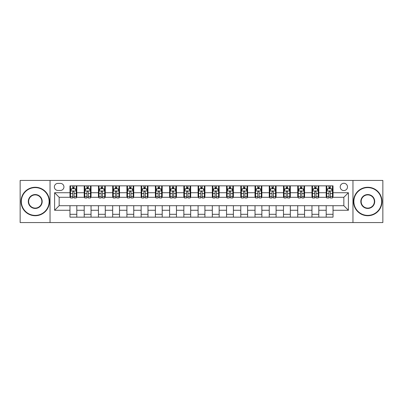 <?xml version="1.0" encoding="UTF-8"?>
<svg xmlns="http://www.w3.org/2000/svg" width="403" height="403" viewBox="0 0 403 403"><rect width="100%" height="100%" fill="white"/><g stroke="black" fill="none" stroke-linecap="round" stroke-linejoin="round"><path stroke-width="0.6" d="M343.845 183.279A3.642 3.642 0 0 0 340.203 186.921A3.642 3.642 0 0 0 343.845 190.569A3.642 3.642 0 0 0 347.492 186.921A3.642 3.642 0 0 0 343.845 183.279M352.957 222.567L382.85 222.567L382.85 180.433L352.957 180.433L352.957 222.567L50.043 222.567L50.043 180.433L20.15 180.433L20.15 222.567L50.043 222.567M57.901 190.453L60.405 190.453A3.531 3.531 0 0 0 63.936 186.921A3.531 3.531 0 0 0 60.405 183.395L57.901 183.395A3.531 3.531 0 0 0 54.37 186.921A3.531 3.531 0 0 0 57.901 190.453M352.957 180.433L50.043 180.433M69.971 210.27L54.596 210.27L54.596 192.73L69.971 192.73L69.971 197.289L59.155 197.289L59.155 205.711L69.971 205.711L69.971 217.157L333.029 217.157L333.029 205.711L343.845 205.711L343.845 197.289L333.029 197.289L333.029 192.73L348.404 192.73L348.404 210.27L333.029 210.27M333.029 192.73L333.029 185.843L69.971 185.843L69.971 192.73M326.198 185.843L326.198 197.289L326.768 197.289M328.929 197.289L330.294 197.289M332.46 197.289L333.029 197.289M326.198 197.289L318.224 197.289M311.962 185.843L311.962 197.289L312.532 197.289M314.693 197.289L316.063 197.289M311.962 197.289L303.988 197.289M297.726 185.843L297.726 197.289L298.296 197.289M300.462 197.289L301.827 197.289M297.726 197.289L289.757 197.289M283.49 185.843L283.49 197.289L284.06 197.289M286.226 197.289L287.591 197.289M283.49 197.289L275.521 197.289M269.259 185.843L269.259 197.289L269.829 197.289M271.99 197.289L273.355 197.289M269.259 197.289L261.285 197.289M255.023 185.843L255.023 197.289L255.593 197.289M257.754 197.289L259.124 197.289M255.023 197.289L247.049 197.289M240.787 185.843L240.787 197.289L241.357 197.289M243.523 197.289L244.888 197.289M240.787 197.289L232.818 197.289M226.551 185.843L226.551 197.289L227.121 197.289M229.287 197.289L230.652 197.289M226.551 197.289L218.582 197.289M212.321 185.843L212.321 197.289L212.89 197.289M215.051 197.289L216.416 197.289M212.321 197.289L204.346 197.289M198.085 185.843L198.085 197.289L198.654 197.289M200.815 197.289L202.185 197.289M198.085 197.289L190.11 197.289M183.849 185.843L183.849 197.289L184.418 197.289M186.584 197.289L187.949 197.289M183.849 197.289L175.879 197.289M169.613 185.843L169.613 197.289L170.182 197.289M172.348 197.289L173.713 197.289M169.613 197.289L161.643 197.289M155.382 185.843L155.382 197.289L155.951 197.289M158.112 197.289L159.477 197.289M155.382 197.289L147.407 197.289M141.146 185.843L141.146 197.289L141.715 197.289M143.876 197.289L145.246 197.289M141.146 197.289L133.171 197.289M126.91 185.843L126.91 197.289L127.479 197.289M129.645 197.289L131.01 197.289M126.91 197.289L118.94 197.289M112.674 185.843L112.674 197.289L113.243 197.289M115.409 197.289L116.774 197.289M112.674 197.289L104.704 197.289M98.443 185.843L98.443 197.289L99.012 197.289M101.173 197.289L102.538 197.289M98.443 197.289L90.468 197.289M84.207 185.843L84.207 197.289L84.776 197.289M86.937 197.289L88.307 197.289M84.207 197.289L76.232 197.289M69.971 197.289L70.54 197.289M72.706 197.289L74.071 197.289M69.971 205.711L76.802 205.711L76.802 217.157M333.029 205.711L76.802 205.711M76.802 185.843L76.802 197.289M69.971 188.69L70.54 188.69M72.706 188.69L74.071 188.69M76.232 188.69L76.802 188.69M69.971 214.31L76.802 214.31M84.207 205.711L84.207 217.157M91.038 185.843L91.038 197.289M84.207 188.69L84.776 188.69M86.937 188.69L88.307 188.69M90.468 188.69L91.038 188.69M91.038 205.711L91.038 217.157M84.207 214.31L91.038 214.31M98.443 205.711L98.443 217.157M105.274 205.711L105.274 217.157M98.443 214.31L105.274 214.31M105.274 185.843L105.274 197.289M98.443 188.69L99.012 188.69M101.173 188.69L102.538 188.69M104.704 188.69L105.274 188.69M112.674 205.711L112.674 217.157M119.51 205.711L119.51 217.157M112.674 214.31L119.51 214.31M119.51 185.843L119.51 197.289M112.674 188.69L113.243 188.69M115.409 188.69L116.774 188.69M118.94 188.69L119.51 188.69M126.91 205.711L126.91 217.157M133.741 205.711L133.741 217.157M126.91 214.31L133.741 214.31M133.741 185.843L133.741 197.289M126.91 188.69L127.479 188.69M129.645 188.69L131.01 188.69M133.171 188.69L133.741 188.69M141.146 205.711L141.146 217.157M147.977 205.711L147.977 217.157M141.146 214.31L147.977 214.31M147.977 185.843L147.977 197.289M141.146 188.69L141.715 188.69M143.876 188.69L145.246 188.69M147.407 188.69L147.977 188.69M155.382 205.711L155.382 217.157M162.213 205.711L162.213 217.157M155.382 214.31L162.213 214.31M162.213 185.843L162.213 197.289M155.382 188.69L155.951 188.69M158.112 188.69L159.477 188.69M161.643 188.69L162.213 188.69M169.613 205.711L169.613 217.157M176.449 205.711L176.449 217.157M169.613 214.31L176.449 214.31M176.449 185.843L176.449 197.289M169.613 188.69L170.182 188.69M172.348 188.69L173.713 188.69M175.879 188.69L176.449 188.69M183.849 205.711L183.849 217.157M190.679 205.711L190.679 217.157M183.849 214.31L190.679 214.31M190.679 185.843L190.679 197.289M183.849 188.69L184.418 188.69M186.584 188.69L187.949 188.69M190.11 188.69L190.679 188.69M198.085 205.711L198.085 217.157M204.915 205.711L204.915 217.157M198.085 214.31L204.915 214.31M204.915 185.843L204.915 197.289M198.085 188.69L198.654 188.69M200.815 188.69L202.185 188.69M204.346 188.69L204.915 188.69M212.321 205.711L212.321 217.157M219.151 205.711L219.151 217.157M212.321 214.31L219.151 214.31M219.151 185.843L219.151 197.289M212.321 188.69L212.89 188.69M215.051 188.69L216.416 188.69M218.582 188.69L219.151 188.69M226.551 205.711L226.551 217.157M233.387 205.711L233.387 217.157M226.551 214.31L233.387 214.31M233.387 185.843L233.387 197.289M226.551 188.69L227.121 188.69M229.287 188.69L230.652 188.69M232.818 188.69L233.387 188.69M240.787 205.711L240.787 217.157M247.618 205.711L247.618 217.157M240.787 214.31L247.618 214.31M247.618 185.843L247.618 197.289M240.787 188.69L241.357 188.69M243.523 188.69L244.888 188.69M247.049 188.69L247.618 188.69M255.023 205.711L255.023 217.157M261.854 205.711L261.854 217.157M255.023 214.31L261.854 214.31M261.854 185.843L261.854 197.289M255.023 188.69L255.593 188.69M257.754 188.69L259.124 188.69M261.285 188.69L261.854 188.69M269.259 205.711L269.259 217.157M276.09 205.711L276.09 217.157M269.259 214.31L276.09 214.31M276.09 185.843L276.09 197.289M269.259 188.69L269.829 188.69M271.99 188.69L273.355 188.69M275.521 188.69L276.09 188.69M283.49 205.711L283.49 217.157M290.326 205.711L290.326 217.157M283.49 214.31L290.326 214.31M290.326 185.843L290.326 197.289M283.49 188.69L284.06 188.69M286.226 188.69L287.591 188.69M289.757 188.69L290.326 188.69M297.726 205.711L297.726 217.157M304.557 205.711L304.557 217.157M297.726 214.31L304.557 214.31M304.557 185.843L304.557 197.289M297.726 188.69L298.296 188.69M300.462 188.69L301.827 188.69M303.988 188.69L304.557 188.69M311.962 205.711L311.962 217.157M318.793 205.711L318.793 217.157M311.962 214.31L318.793 214.31M318.793 185.843L318.793 197.289M311.962 188.69L312.532 188.69M314.693 188.69L316.063 188.69M318.224 188.69L318.793 188.69M326.198 205.711L326.198 217.157M326.198 214.31L333.029 214.31M326.198 188.69L326.768 188.69M328.929 188.69L330.294 188.69M332.46 188.69L333.029 188.69M59.155 197.289L54.596 192.73M59.155 205.711L54.596 210.27M348.404 192.73L343.845 197.289M348.404 210.27L343.845 205.711M74.071 187.324L72.706 187.324M76.232 196.543L74.071 196.543L74.071 197.969L76.232 197.969L76.232 191.022L75.094 188.745L71.679 188.745L70.54 191.022L70.54 197.969L72.706 197.969L72.706 196.543L70.54 196.543M70.54 191.022L70.54 185.843M76.232 191.022L76.232 185.843M72.706 188.745L72.706 185.843M74.071 185.843L74.071 188.745M74.071 196.543L74.071 191.878C73.618 191.002 73.16 191.002 72.706 191.878L72.706 196.543M88.307 187.324L86.937 187.324M90.468 196.543L88.307 196.543L88.307 197.969L90.468 197.969L90.468 191.022L89.33 188.745L85.915 188.745L84.776 191.022L84.776 197.969L86.937 197.969L86.937 196.543L84.776 196.543M84.776 191.022L84.776 185.843M90.468 191.022L90.468 185.843M86.937 188.745L86.937 185.843M88.307 185.843L88.307 188.745M88.307 196.543L88.307 191.878C87.849 191.002 87.396 191.002 86.937 191.878L86.937 196.543M102.538 187.324L101.173 187.324M104.704 196.543L102.538 196.543L102.538 197.969L104.704 197.969L104.704 191.022L103.566 188.745L100.151 188.745L99.012 191.022L99.012 197.969L101.173 197.969L101.173 196.543L99.012 196.543M99.012 191.022L99.012 185.843M104.704 191.022L104.704 185.843M101.173 188.745L101.173 185.843M102.538 185.843L102.538 188.745M102.538 196.543L102.538 191.878C102.085 191.002 101.632 191.002 101.173 191.878L101.173 196.543M116.774 187.324L115.409 187.324M118.94 196.543L116.774 196.543L116.774 197.969L118.94 197.969L118.94 191.022L117.802 188.745L114.381 188.745L113.243 191.022L113.243 197.969L115.409 197.969L115.409 196.543L113.243 196.543M113.243 191.022L113.243 185.843M118.94 191.022L118.94 185.843M115.409 188.745L115.409 185.843M116.774 185.843L116.774 188.745M116.774 196.543L116.774 191.878C116.321 191.002 115.863 191.002 115.409 191.878L115.409 196.543M131.01 187.324L129.645 187.324M133.171 196.543L131.01 196.543L131.01 197.969L133.171 197.969L133.171 191.022L132.033 188.745L128.617 188.745L127.479 191.022L127.479 197.969L129.645 197.969L129.645 196.543L127.479 196.543M127.479 191.022L127.479 185.843M133.171 191.022L133.171 185.843M129.645 188.745L129.645 185.843M131.01 185.843L131.01 188.745M131.01 196.543L131.01 191.878C130.557 191.002 130.098 191.002 129.645 191.878L129.645 196.543M35.237 187.607A13.893 13.893 0 0 0 21.344 201.5A13.893 13.893 0 0 0 35.237 215.393A13.893 13.893 0 0 0 49.131 201.5A13.893 13.893 0 0 0 35.237 187.607M35.237 215.736A14.236 14.236 0 0 1 21.006 201.5A14.236 14.236 0 0 1 35.237 187.264A14.236 14.236 0 0 1 49.473 201.5A14.236 14.236 0 0 1 35.237 215.736M35.237 194.553A6.947 6.947 0 0 1 42.184 201.5A6.947 6.947 0 0 1 35.237 208.447A6.947 6.947 0 0 1 28.291 201.5A6.947 6.947 0 0 1 35.237 194.553M35.237 208.104A6.604 6.604 0 0 0 41.841 201.5A6.604 6.604 0 0 0 35.237 194.896A6.604 6.604 0 0 0 28.633 201.5A6.604 6.604 0 0 0 35.237 208.104M367.763 187.607A13.893 13.893 0 0 0 353.869 201.5A13.893 13.893 0 0 0 367.763 215.393A13.893 13.893 0 0 0 381.656 201.5A13.893 13.893 0 0 0 367.763 187.607M367.763 215.736A14.236 14.236 0 0 1 353.527 201.5A14.236 14.236 0 0 1 367.763 187.264A14.236 14.236 0 0 1 381.994 201.5A14.236 14.236 0 0 1 367.763 215.736M367.763 194.553A6.947 6.947 0 0 1 374.709 201.5A6.947 6.947 0 0 1 367.763 208.447A6.947 6.947 0 0 1 360.816 201.5A6.947 6.947 0 0 1 367.763 194.553M367.763 208.104A6.604 6.604 0 0 0 374.367 201.5A6.604 6.604 0 0 0 367.763 194.896A6.604 6.604 0 0 0 361.159 201.5A6.604 6.604 0 0 0 367.763 208.104M145.246 187.324L143.876 187.324M147.407 196.543L145.246 196.543L145.246 197.969L147.407 197.969L147.407 191.022L146.269 188.745L142.853 188.745L141.715 191.022L141.715 197.969L143.876 197.969L143.876 196.543L141.715 196.543M141.715 191.022L141.715 185.843M147.407 191.022L147.407 185.843M143.876 188.745L143.876 185.843M145.246 185.843L145.246 188.745M145.246 196.543L145.246 191.878C144.788 191.002 144.334 191.002 143.876 191.878L143.876 196.543M159.477 187.324L158.112 187.324M161.643 196.543L159.477 196.543L159.477 197.969L161.643 197.969L161.643 191.022L160.505 188.745L157.089 188.745L155.951 191.022L155.951 197.969L158.112 197.969L158.112 196.543L155.951 196.543M155.951 191.022L155.951 185.843M161.643 191.022L161.643 185.843M158.112 188.745L158.112 185.843M159.477 185.843L159.477 188.745M159.477 196.543L159.477 191.878C159.024 191.002 158.57 191.002 158.112 191.878L158.112 196.543M173.713 187.324L172.348 187.324M175.879 196.543L173.713 196.543L173.713 197.969L175.879 197.969L175.879 191.022L174.741 188.745L171.32 188.745L170.182 191.022L170.182 197.969L172.348 197.969L172.348 196.543L170.182 196.543M170.182 191.022L170.182 185.843M175.879 191.022L175.879 185.843M172.348 188.745L172.348 185.843M173.713 185.843L173.713 188.745M173.713 196.543L173.713 191.878C173.26 191.002 172.801 191.002 172.348 191.878L172.348 196.543M187.949 187.324L186.584 187.324M190.11 196.543L187.949 196.543L187.949 197.969L190.11 197.969L190.11 191.022L188.972 188.745L185.556 188.745L184.418 191.022L184.418 197.969L186.584 197.969L186.584 196.543L184.418 196.543M184.418 191.022L184.418 185.843M190.11 191.022L190.11 185.843M186.584 188.745L186.584 185.843M187.949 185.843L187.949 188.745M187.949 196.543L187.949 191.878C187.496 191.002 187.037 191.002 186.584 191.878L186.584 196.543M202.185 187.324L200.815 187.324M204.346 196.543L202.185 196.543L202.185 197.969L204.346 197.969L204.346 191.022L203.208 188.745L199.792 188.745L198.654 191.022L198.654 197.969L200.815 197.969L200.815 196.543L198.654 196.543M198.654 191.022L198.654 185.843M204.346 191.022L204.346 185.843M200.815 188.745L200.815 185.843M202.185 185.843L202.185 188.745M202.185 196.543L202.185 191.878C201.727 191.002 201.273 191.002 200.815 191.878L200.815 196.543M216.416 187.324L215.051 187.324M218.582 196.543L216.416 196.543L216.416 197.969L218.582 197.969L218.582 191.022L217.444 188.745L214.028 188.745L212.89 191.022L212.89 197.969L215.051 197.969L215.051 196.543L212.89 196.543M212.89 191.022L212.89 185.843M218.582 191.022L218.582 185.843M215.051 188.745L215.051 185.843M216.416 185.843L216.416 188.745M216.416 196.543L216.416 191.878C215.963 191.002 215.509 191.002 215.051 191.878L215.051 196.543M230.652 187.324L229.287 187.324M232.818 196.543L230.652 196.543L230.652 197.969L232.818 197.969L232.818 191.022L231.68 188.745L228.259 188.745L227.121 191.022L227.121 197.969L229.287 197.969L229.287 196.543L227.121 196.543M227.121 191.022L227.121 185.843M232.818 191.022L232.818 185.843M229.287 188.745L229.287 185.843M230.652 185.843L230.652 188.745M230.652 196.543L230.652 191.878C230.199 191.002 229.74 191.002 229.287 191.878L229.287 196.543M244.888 187.324L243.523 187.324M247.049 196.543L244.888 196.543L244.888 197.969L247.049 197.969L247.049 191.022L245.911 188.745L242.495 188.745L241.357 191.022L241.357 197.969L243.523 197.969L243.523 196.543L241.357 196.543M241.357 191.022L241.357 185.843M247.049 191.022L247.049 185.843M243.523 188.745L243.523 185.843M244.888 185.843L244.888 188.745M244.888 196.543L244.888 191.878C244.435 191.002 243.976 191.002 243.523 191.878L243.523 196.543M259.124 187.324L257.754 187.324M261.285 196.543L259.124 196.543L259.124 197.969L261.285 197.969L261.285 191.022L260.147 188.745L256.731 188.745L255.593 191.022L255.593 197.969L257.754 197.969L257.754 196.543L255.593 196.543M255.593 191.022L255.593 185.843M261.285 191.022L261.285 185.843M257.754 188.745L257.754 185.843M259.124 185.843L259.124 188.745M259.124 196.543L259.124 191.878C258.666 191.002 258.212 191.002 257.754 191.878L257.754 196.543M273.355 187.324L271.99 187.324M275.521 196.543L273.355 196.543L273.355 197.969L275.521 197.969L275.521 191.022L274.383 188.745L270.967 188.745L269.829 191.022L269.829 197.969L271.99 197.969L271.99 196.543L269.829 196.543M269.829 191.022L269.829 185.843M275.521 191.022L275.521 185.843M271.99 188.745L271.99 185.843M273.355 185.843L273.355 188.745M273.355 196.543L273.355 191.878C272.902 191.002 272.448 191.002 271.99 191.878L271.99 196.543M287.591 187.324L286.226 187.324M289.757 196.543L287.591 196.543L287.591 197.969L289.757 197.969L289.757 191.022L288.619 188.745L285.198 188.745L284.06 191.022L284.06 197.969L286.226 197.969L286.226 196.543L284.06 196.543M284.06 191.022L284.06 185.843M289.757 191.022L289.757 185.843M286.226 188.745L286.226 185.843M287.591 185.843L287.591 188.745M287.591 196.543L287.591 191.878C287.138 191.002 286.679 191.002 286.226 191.878L286.226 196.543M301.827 187.324L300.462 187.324M303.988 196.543L301.827 196.543L301.827 197.969L303.988 197.969L303.988 191.022L302.849 188.745L299.434 188.745L298.296 191.022L298.296 197.969L300.462 197.969L300.462 196.543L298.296 196.543M298.296 191.022L298.296 185.843M303.988 191.022L303.988 185.843M300.462 188.745L300.462 185.843M301.827 185.843L301.827 188.745M301.827 196.543L301.827 191.878C301.373 191.002 300.915 191.002 300.462 191.878L300.462 196.543M316.063 187.324L314.693 187.324M318.224 196.543L316.063 196.543L316.063 197.969L318.224 197.969L318.224 191.022L317.085 188.745L313.67 188.745L312.532 191.022L312.532 197.969L314.693 197.969L314.693 196.543L312.532 196.543M312.532 191.022L312.532 185.843M318.224 191.022L318.224 185.843M314.693 188.745L314.693 185.843M316.063 185.843L316.063 188.745M316.063 196.543L316.063 191.878C315.604 191.002 315.151 191.002 314.693 191.878L314.693 196.543M330.294 187.324L328.929 187.324M332.46 196.543L330.294 196.543L330.294 197.969L332.46 197.969L332.46 191.022L331.321 188.745L327.906 188.745L326.768 191.022L326.768 197.969L328.929 197.969L328.929 196.543L326.768 196.543M326.768 191.022L326.768 185.843M332.46 191.022L332.46 185.843M328.929 188.745L328.929 185.843M330.294 185.843L330.294 188.745M330.294 196.543L330.294 191.878C329.84 191.002 329.387 191.002 328.929 191.878L328.929 196.543M84.207 210.27L76.802 210.27M84.207 192.73L76.802 192.73M98.443 192.73L91.038 192.73M98.443 210.27L91.038 210.27M112.674 192.73L105.274 192.73M112.674 210.27L105.274 210.27M126.91 192.73L119.51 192.73M126.91 210.27L119.51 210.27M141.146 192.73L133.741 192.73M141.146 210.27L133.741 210.27M155.382 192.73L147.977 192.73M155.382 210.27L147.977 210.27M169.613 192.73L162.213 192.73M169.613 210.27L162.213 210.27M183.849 192.73L176.449 192.73M183.849 210.27L176.449 210.27M198.085 192.73L190.679 192.73M198.085 210.27L190.679 210.27M212.321 192.73L204.915 192.73M212.321 210.27L204.915 210.27M226.551 192.73L219.151 192.73M226.551 210.27L219.151 210.27M240.787 192.73L233.387 192.73M240.787 210.27L233.387 210.27M255.023 192.73L247.618 192.73M255.023 210.27L247.618 210.27M269.259 192.73L261.854 192.73M269.259 210.27L261.854 210.27M283.49 192.73L276.09 192.73M283.49 210.27L276.09 210.27M297.726 192.73L290.326 192.73M297.726 210.27L290.326 210.27M311.962 192.73L304.557 192.73M311.962 210.27L304.557 210.27M326.198 192.73L318.793 192.73M326.198 210.27L318.793 210.27M76.207 190.967L70.57 190.967M70.54 188.881L71.613 188.881M75.165 188.881L76.232 188.881M72.706 193.49L70.54 193.49M76.232 193.49L74.071 193.49M74.071 188.045L72.706 188.045M90.443 190.967L84.806 190.967M84.776 188.881L85.844 188.881M89.401 188.881L90.468 188.881M86.937 193.49L84.776 193.49M90.468 193.49L88.307 193.49M88.307 188.045L86.937 188.045M104.674 190.967L99.037 190.967M99.012 188.881L100.08 188.881M103.631 188.881L104.704 188.881M101.173 193.49L99.012 193.49M104.704 193.49L102.538 193.49M102.538 188.045L101.173 188.045M118.91 190.967L113.273 190.967M113.243 188.881L114.316 188.881M117.867 188.881L118.94 188.881M115.409 193.49L113.243 193.49M118.94 193.49L116.774 193.49M116.774 188.045L115.409 188.045M133.146 190.967L127.509 190.967M127.479 188.881L128.552 188.881M132.103 188.881L133.171 188.881M129.645 193.49L127.479 193.49M133.171 193.49L131.01 193.49M131.01 188.045L129.645 188.045M147.382 190.967L141.745 190.967M141.715 188.881L142.783 188.881M146.339 188.881L147.407 188.881M143.876 193.49L141.715 193.49M147.407 193.49L145.246 193.49M145.246 188.045L143.876 188.045M161.613 190.967L155.976 190.967M155.951 188.881L157.019 188.881M160.57 188.881L161.643 188.881M158.112 193.49L155.951 193.49M161.643 193.49L159.477 193.49M159.477 188.045L158.112 188.045M175.849 190.967L170.212 190.967M170.182 188.881L171.255 188.881M174.806 188.881L175.879 188.881M172.348 193.49L170.182 193.49M175.879 193.49L173.713 193.49M173.713 188.045L172.348 188.045M190.085 190.967L184.448 190.967M184.418 188.881L185.491 188.881M189.042 188.881L190.11 188.881M186.584 193.49L184.418 193.49M190.11 193.49L187.949 193.49M187.949 188.045L186.584 188.045M204.316 190.967L198.684 190.967M198.654 188.881L199.722 188.881M203.278 188.881L204.346 188.881M200.815 193.49L198.654 193.49M204.346 193.49L202.185 193.49M202.185 188.045L200.815 188.045M218.552 190.967L212.915 190.967M212.89 188.881L213.958 188.881M217.509 188.881L218.582 188.881M215.051 193.49L212.89 193.49M218.582 193.49L216.416 193.49M216.416 188.045L215.051 188.045M232.788 190.967L227.151 190.967M227.121 188.881L228.194 188.881M231.745 188.881L232.818 188.881M229.287 193.49L227.121 193.49M232.818 193.49L230.652 193.49M230.652 188.045L229.287 188.045M247.024 190.967L241.387 190.967M241.357 188.881L242.43 188.881M245.981 188.881L247.049 188.881M243.523 193.49L241.357 193.49M247.049 193.49L244.888 193.49M244.888 188.045L243.523 188.045M261.255 190.967L255.618 190.967M255.593 188.881L256.661 188.881M260.217 188.881L261.285 188.881M257.754 193.49L255.593 193.49M261.285 193.49L259.124 193.49M259.124 188.045L257.754 188.045M275.491 190.967L269.854 190.967M269.829 188.881L270.897 188.881M274.448 188.881L275.521 188.881M271.99 193.49L269.829 193.49M275.521 193.49L273.355 193.49M273.355 188.045L271.99 188.045M289.727 190.967L284.09 190.967M284.06 188.881L285.133 188.881M288.684 188.881L289.757 188.881M286.226 193.49L284.06 193.49M289.757 193.49L287.591 193.49M287.591 188.045L286.226 188.045M303.963 190.967L298.326 190.967M298.296 188.881L299.369 188.881M302.92 188.881L303.988 188.881M300.462 193.49L298.296 193.49M303.988 193.49L301.827 193.49M301.827 188.045L300.462 188.045M318.194 190.967L312.557 190.967M312.532 188.881L313.599 188.881M317.156 188.881L318.224 188.881M314.693 193.49L312.532 193.49M318.224 193.49L316.063 193.49M316.063 188.045L314.693 188.045M332.43 190.967L326.793 190.967M326.768 188.881L327.835 188.881M331.387 188.881L332.46 188.881M328.929 193.49L326.768 193.49M332.46 193.49L330.294 193.49M330.294 188.045L328.929 188.045"/></g></svg>
